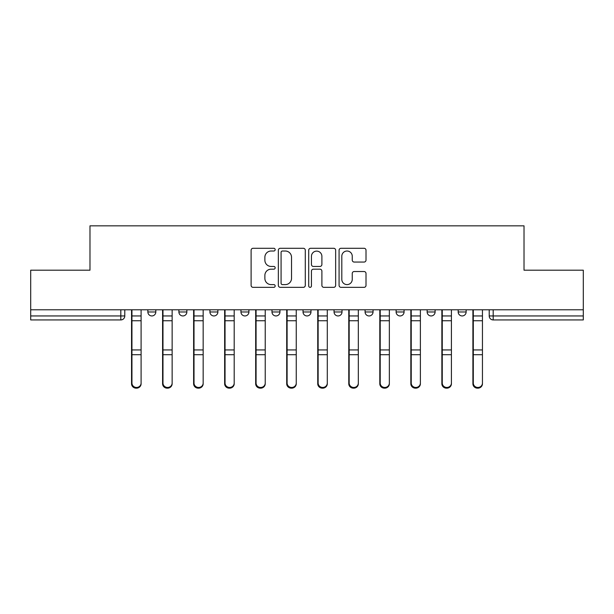 <?xml version="1.0" encoding="UTF-8"?>
<svg xmlns="http://www.w3.org/2000/svg" width="614" height="614" viewBox="0 0 614 614"><rect width="100%" height="100%" fill="white"/><g stroke="black" fill="none" stroke-linecap="round" stroke-linejoin="round"><path stroke-width="0.92" d="M275.172 249.652A1.366 1.366 0 0 0 273.806 248.286L253.06 248.286A1.949 1.949 0 0 0 251.111 250.243L251.111 285.387A1.949 1.949 0 0 0 253.06 287.337L273.806 287.337A1.366 1.366 0 0 0 275.172 285.971A1.366 1.366 0 0 0 273.806 284.604L271.119 284.604A6.247 6.247 0 0 1 264.872 278.357L264.872 275.425A6.247 6.247 0 0 1 271.119 269.178L273.806 269.178A1.366 1.366 0 0 0 275.172 267.811A1.366 1.366 0 0 0 273.806 266.445L271.119 266.445A6.247 6.247 0 0 1 264.872 260.198L264.872 257.266A6.247 6.247 0 0 1 271.119 251.019L273.806 251.019A1.366 1.366 0 0 0 275.172 249.652M396.114 309.786L396.114 311.973L404.073 311.973A3.976 3.976 0 0 1 400.098 315.949A3.976 3.976 0 0 1 396.114 311.973L396.114 309.786M334.054 309.786L334.054 311.973L342.013 311.973A3.976 3.976 0 0 1 338.03 315.949A3.976 3.976 0 0 1 334.054 311.973L334.054 309.786M303.024 309.786L303.024 311.973L310.976 311.973A3.976 3.976 0 0 1 307 315.949A3.976 3.976 0 0 1 303.024 311.973L303.024 309.786M240.957 309.786L240.957 311.973L248.916 311.973A3.976 3.976 0 0 1 244.94 315.949A3.976 3.976 0 0 1 240.957 311.973L240.957 309.786M364.064 262.055A1.949 1.949 0 0 0 366.013 260.098L366.013 250.243A1.949 1.949 0 0 0 364.064 248.286L341.023 248.286A1.949 1.949 0 0 0 339.074 250.243L339.074 285.387A1.949 1.949 0 0 0 341.023 287.337L364.064 287.337A1.949 1.949 0 0 0 366.013 285.387L366.013 273.476A1.949 1.949 0 0 0 364.064 271.526L354.201 271.526A1.949 1.949 0 0 0 352.252 273.476L352.252 279.378A5.227 5.227 0 0 1 347.025 284.604A5.227 5.227 0 0 1 341.806 279.378L341.806 256.245A5.227 5.227 0 0 1 347.025 251.019A5.227 5.227 0 0 1 352.252 256.245L352.252 260.098A1.949 1.949 0 0 0 354.201 262.055L364.064 262.055M30.7 309.786L30.7 270.198L89.982 270.198L89.982 225.837L524.018 225.837L524.018 270.198L583.3 270.198L583.3 309.786L30.7 309.786L30.7 315.949L124.788 315.949L124.788 309.786L124.788 315.949A3.976 3.976 0 0 1 120.812 319.932L30.7 319.932L30.7 315.949M305.288 250.243A1.949 1.949 0 0 0 303.339 248.286L280.299 248.286A1.949 1.949 0 0 0 278.349 250.243L278.349 285.387A1.949 1.949 0 0 0 280.299 287.337L303.339 287.337A1.949 1.949 0 0 0 305.288 285.387L305.288 250.243M310.661 248.286L333.701 248.286A1.949 1.949 0 0 1 335.651 250.243L335.651 285.387A1.949 1.949 0 0 1 333.701 287.337L323.839 287.337A1.949 1.949 0 0 1 321.889 285.387L321.889 271.135A1.949 1.949 0 0 0 319.932 269.178L313.393 269.178A1.949 1.949 0 0 0 311.444 271.135L311.444 285.971A1.366 1.366 0 0 1 310.078 287.337A1.366 1.366 0 0 1 308.712 285.971L308.712 250.243A1.949 1.949 0 0 1 310.661 248.286M489.212 309.786L489.212 315.949L583.3 315.949L583.3 319.932L493.188 319.932A3.976 3.976 0 0 1 489.212 315.949M583.3 309.786L583.3 315.949M466.133 309.786L466.133 311.973A3.976 3.976 0 0 1 462.158 315.949A3.976 3.976 0 0 1 458.182 311.973L466.133 311.973M458.182 309.786L458.182 311.973M435.103 309.786L435.103 311.973A3.976 3.976 0 0 1 431.128 315.949A3.976 3.976 0 0 1 427.144 311.973L435.103 311.973L435.103 309.786M427.144 309.786L427.144 311.973M404.073 309.786L404.073 311.973M373.043 309.786L373.043 311.973A3.976 3.976 0 0 1 369.06 315.949A3.976 3.976 0 0 1 365.084 311.973L373.043 311.973L373.043 309.786M365.084 309.786L365.084 311.973M342.013 309.786L342.013 311.973L342.013 309.786M310.976 311.973L310.976 309.786L310.976 311.973A3.976 3.976 0 0 1 307 315.949M279.946 309.786L279.946 311.973A3.976 3.976 0 0 1 275.97 315.949A3.976 3.976 0 0 1 271.987 311.973A3.976 3.976 0 0 0 275.97 315.949A3.976 3.976 0 0 0 279.946 311.973L279.946 309.786M271.987 309.786L271.987 311.973L279.946 311.973M248.916 309.786L248.916 311.973M217.886 309.786L217.886 311.973A3.976 3.976 0 0 1 213.902 315.949A3.976 3.976 0 0 1 209.927 311.973A3.976 3.976 0 0 0 213.902 315.949A3.976 3.976 0 0 0 217.886 311.973L209.927 311.973L209.927 309.786M178.897 309.786L178.897 311.973L186.856 311.973L186.856 309.786L186.856 311.973A3.976 3.976 0 0 1 182.872 315.949A3.976 3.976 0 0 1 178.897 311.973A3.976 3.976 0 0 0 182.872 315.949M147.867 309.786L147.867 311.973L155.818 311.973L155.818 309.786L155.818 311.973A3.976 3.976 0 0 1 151.842 315.949A3.976 3.976 0 0 1 147.867 311.973A3.976 3.976 0 0 0 151.842 315.949M120.812 309.786L120.812 319.932A3.976 3.976 0 0 0 124.788 315.949M282.448 251.019A1.366 1.366 0 0 0 281.082 252.385L281.082 283.238A1.366 1.366 0 0 0 282.448 284.604L285.28 284.604A6.247 6.247 0 0 0 291.527 278.357L291.527 257.266A6.247 6.247 0 0 0 285.28 251.019L282.448 251.019M321.889 256.345A5.227 5.227 0 0 0 316.663 251.118A5.227 5.227 0 0 0 311.444 256.345L311.444 264.496A1.949 1.949 0 0 0 313.393 266.445L319.932 266.445A1.949 1.949 0 0 0 321.889 264.496L321.889 256.345M131.549 309.786L131.549 383.75A4.574 4.405 180 0 0 136.323 388.155M141.097 383.059L141.097 383.75A4.574 4.405 180 0 1 136.523 388.163A4.574 4.405 180 0 1 131.949 383.75L131.949 383.059A4.574 4.405 0 0 0 136.523 387.465A4.574 4.405 0 0 0 141.097 383.059L141.097 354.715L131.949 354.715L131.949 383.059M131.949 309.786L131.949 354.715M141.097 309.786L141.097 354.715M162.587 309.786L162.587 383.75A4.574 4.405 180 0 0 167.361 388.155M193.617 309.786L193.617 383.75A4.574 4.405 180 0 0 198.391 388.155M172.135 383.059L172.135 383.75A4.574 4.405 180 0 1 167.561 388.163A4.574 4.405 180 0 1 162.979 383.75L162.979 383.059A4.574 4.405 0 0 0 167.561 387.465A4.574 4.405 0 0 0 172.135 383.059L172.135 354.715L162.979 354.715L162.979 383.059M162.979 309.786L162.979 354.715M172.135 309.786L172.135 354.715M203.165 383.059L203.165 383.75A4.574 4.405 180 0 1 198.591 388.163A4.574 4.405 180 0 1 194.016 383.75L194.016 383.059A4.574 4.405 0 0 0 198.591 387.465A4.574 4.405 0 0 0 203.165 383.059L203.165 354.715L194.016 354.715L194.016 383.059M194.016 309.786L194.016 354.715M203.165 309.786L203.165 354.715M224.647 309.786L224.647 383.75A4.574 4.405 180 0 0 229.421 388.155M255.677 309.786L255.677 383.75A4.574 4.405 180 0 0 260.451 388.155M286.707 309.786L286.707 383.75A4.574 4.405 180 0 0 291.481 388.155M234.195 383.059L234.195 383.75A4.574 4.405 180 0 1 229.621 388.163A4.574 4.405 180 0 1 225.046 383.75L225.046 383.059A4.574 4.405 0 0 0 229.621 387.465A4.574 4.405 0 0 0 234.195 383.059L234.195 354.715L225.046 354.715L225.046 383.059M225.046 309.786L225.046 354.715M234.195 309.786L234.195 354.715M265.225 383.059L265.225 383.75A4.574 4.405 180 0 1 260.651 388.163A4.574 4.405 180 0 1 256.076 383.75L256.076 383.059A4.574 4.405 0 0 0 260.651 387.465A4.574 4.405 0 0 0 265.225 383.059L265.225 354.715L256.076 354.715L256.076 383.059M256.076 309.786L256.076 354.715M265.225 309.786L265.225 354.715M296.255 383.059L296.255 383.75A4.574 4.405 180 0 1 291.681 388.163A4.574 4.405 180 0 1 287.106 383.75L287.106 383.059A4.574 4.405 0 0 0 291.681 387.465A4.574 4.405 0 0 0 296.255 383.059L296.255 354.715L287.106 354.715L287.106 383.059M287.106 309.786L287.106 354.715M296.255 309.786L296.255 354.715M317.745 309.786L317.745 383.75A4.574 4.405 180 0 0 322.519 388.155M327.293 383.059L327.293 383.75A4.574 4.405 180 0 1 322.718 388.163A4.574 4.405 180 0 1 318.136 383.75L318.136 383.059A4.574 4.405 0 0 0 322.718 387.465A4.574 4.405 0 0 0 327.293 383.059L327.293 354.715L318.136 354.715L318.136 383.059M318.136 309.786L318.136 354.715M327.293 309.786L327.293 354.715M348.775 309.786L348.775 383.75A4.574 4.405 180 0 0 353.549 388.155M358.323 383.059L358.323 383.75A4.574 4.405 180 0 1 353.748 388.163A4.574 4.405 180 0 1 349.174 383.75L349.174 383.059A4.574 4.405 0 0 0 353.748 387.465A4.574 4.405 0 0 0 358.323 383.059L358.323 354.715L349.174 354.715L349.174 383.059M349.174 309.786L349.174 354.715M358.323 309.786L358.323 354.715M379.805 309.786L379.805 383.75A4.574 4.405 180 0 0 384.579 388.155M389.353 383.059L389.353 383.75A4.574 4.405 180 0 1 384.778 388.163A4.574 4.405 180 0 1 380.204 383.75L380.204 383.059A4.574 4.405 0 0 0 384.778 387.465A4.574 4.405 0 0 0 389.353 383.059L389.353 354.715L380.204 354.715L380.204 383.059M380.204 309.786L380.204 354.715M389.353 309.786L389.353 354.715M410.835 309.786L410.835 383.75A4.574 4.405 180 0 0 415.609 388.155M420.383 383.059L420.383 383.75A4.574 4.405 180 0 1 415.808 388.163A4.574 4.405 180 0 1 411.234 383.75L411.234 383.059A4.574 4.405 0 0 0 415.808 387.465A4.574 4.405 0 0 0 420.383 383.059L420.383 354.715L411.234 354.715L411.234 383.059M411.234 309.786L411.234 354.715M420.383 309.786L420.383 354.715M441.865 309.786L441.865 383.75A4.574 4.405 180 0 0 446.639 388.155M451.413 383.059L451.413 383.75A4.574 4.405 180 0 1 446.839 388.163A4.574 4.405 180 0 1 442.264 383.75L442.264 383.059A4.574 4.405 0 0 0 446.839 387.465A4.574 4.405 0 0 0 451.413 383.059L451.413 354.715L442.264 354.715L442.264 383.059M442.264 309.786L442.264 354.715M451.413 309.786L451.413 354.715M472.903 309.786L472.903 383.75A4.574 4.405 180 0 0 477.677 388.155M482.45 383.059L482.45 383.75A4.574 4.405 180 0 1 477.869 388.163A4.574 4.405 180 0 1 473.294 383.75L473.294 383.059A4.574 4.405 0 0 0 477.869 387.465A4.574 4.405 0 0 0 482.45 383.059L482.45 354.715L473.294 354.715L473.294 383.059M473.294 309.786L473.294 354.715M482.45 309.786L482.45 354.715M493.188 309.786L493.188 319.932M131.549 315.949L141.097 315.949M131.549 355.406L131.949 355.406M131.549 348.936L131.949 348.936M131.549 319.764L131.949 319.764M141.097 349.934L131.949 349.934M141.097 320.754L131.949 320.754M162.587 315.949L172.135 315.949M162.587 355.406L162.979 355.406M162.587 348.936L162.979 348.936M162.587 319.764L162.979 319.764M193.617 315.949L203.165 315.949M193.617 355.406L194.016 355.406M193.617 348.936L194.016 348.936M193.617 319.764L194.016 319.764M172.135 349.934L162.979 349.934M172.135 320.754L162.979 320.754M203.165 349.934L194.016 349.934M203.165 320.754L194.016 320.754M224.647 315.949L234.195 315.949M224.647 355.406L225.046 355.406M224.647 348.936L225.046 348.936M224.647 319.764L225.046 319.764M255.677 315.949L265.225 315.949M255.677 355.406L256.076 355.406M255.677 348.936L256.076 348.936M255.677 319.764L256.076 319.764M286.707 315.949L296.255 315.949M286.707 355.406L287.106 355.406M286.707 348.936L287.106 348.936M286.707 319.764L287.106 319.764M234.195 349.934L225.046 349.934M234.195 320.754L225.046 320.754M265.225 349.934L256.076 349.934M265.225 320.754L256.076 320.754M296.255 349.934L287.106 349.934M296.255 320.754L287.106 320.754M317.745 315.949L327.293 315.949M317.745 355.406L318.136 355.406M317.745 348.936L318.136 348.936M317.745 319.764L318.136 319.764M327.293 349.934L318.136 349.934M327.293 320.754L318.136 320.754M348.775 315.949L358.323 315.949M348.775 355.406L349.174 355.406M348.775 348.936L349.174 348.936M348.775 319.764L349.174 319.764M358.323 349.934L349.174 349.934M358.323 320.754L349.174 320.754M379.805 315.949L389.353 315.949M379.805 355.406L380.204 355.406M379.805 348.936L380.204 348.936M379.805 319.764L380.204 319.764M389.353 349.934L380.204 349.934M389.353 320.754L380.204 320.754M410.835 315.949L420.383 315.949M410.835 355.406L411.234 355.406M410.835 348.936L411.234 348.936M410.835 319.764L411.234 319.764M420.383 349.934L411.234 349.934M420.383 320.754L411.234 320.754M441.865 315.949L451.413 315.949M441.865 355.406L442.264 355.406M441.865 348.936L442.264 348.936M441.865 319.764L442.264 319.764M451.413 349.934L442.264 349.934M451.413 320.754L442.264 320.754M472.903 315.949L482.45 315.949M472.903 355.406L473.294 355.406M472.903 348.936L473.294 348.936M472.903 319.764L473.294 319.764M482.45 349.934L473.294 349.934M482.45 320.754L473.294 320.754"/></g></svg>
